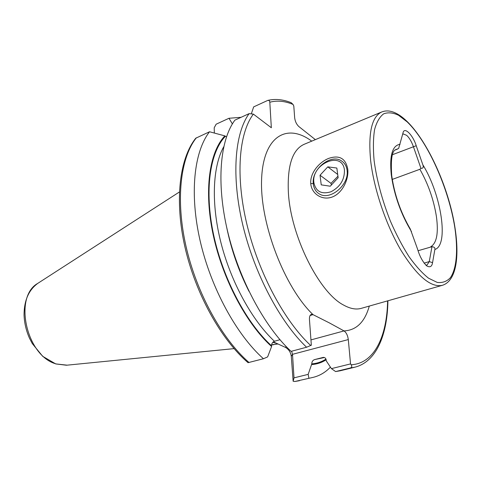 <?xml version="1.0" encoding="UTF-8"?>
<svg xmlns="http://www.w3.org/2000/svg" width="481" height="481" viewBox="0 0 481 481"><rect width="100%" height="100%" fill="white"/><g stroke="black" fill="none" stroke-linecap="round" stroke-linejoin="round"><path stroke-width="0.72" d="M347.775 169.24C348.881 179.732 342.207 193.374 332.155 197.036C322.096 200.763 311.496 193.801 310.75 183.532C309.926 173.25 318.891 162.283 328.661 158.405C339.382 154.768 345.755 158.375 347.775 169.24M392.268 179.419L419.877 169.282L420.947 168.344L413.407 146.657C411.556 141.546 409.307 137.77 406.667 135.329L403.234 133.946L402.633 134.373M251.485 113.366L253.655 106.89L267.785 100.397C269.041 100.264 269.715 100.878 269.811 102.231L271.338 127.76L253.385 114.117L249.128 113.63L234.908 120.142C220.1 139.875 216.131 182.678 227.489 230.874C238.847 279.04 264.592 326.882 291.083 351.364L306.589 347.228L311.339 345.208L309.457 319.588C309.319 316.678 309.95 314.947 311.363 314.4L313.005 314.64L329.299 322.865L344.035 330.922C346.29 332.491 347.715 335.371 348.304 339.574L292.508 354.329L291.63 351.22M272.799 342.304L276.779 343.428L285.492 347.402L286.231 346.615M420.947 168.344C423.124 168.434 423.761 167.268 422.859 164.845L416.209 145.719C413.197 135.51 404.142 125.715 402.934 133.237L398.641 148.449L395.953 149.579C392.027 150.511 390.614 159.163 391.72 175.547M395.093 150.072L397.3 149.218M418.127 250.715L431.962 246.705L429.274 261.586L427.026 265.055L425.787 265.097M391.75 175.818C394.486 194.757 400.673 212.5 410.311 229.052L417.574 249.122C419.618 256.217 422.649 261.79 426.665 265.843C429.954 267.737 431.914 266.678 432.545 262.674L434.866 249.489C435.221 247.859 434.247 246.933 431.962 246.705M214.346 133.033L214.201 127.778L216.143 124.2L228.992 118.272L241.107 117.304M228.992 118.272L232.389 123.906M315.356 139.634L298.839 126.545C296.543 124.393 295.154 121.489 294.667 117.821L293.801 106.042L293.031 104.419L291.155 102.681C283.032 99.417 275.246 98.659 267.785 100.397M330.423 367.123C325.565 372.264 319.871 375.667 313.329 377.314L294.961 381.475L293.145 381.253L294.005 377.862L292.508 354.329L291.282 356.337C290.698 352.278 288.768 349.302 285.492 347.402M291.282 356.337L293.145 381.253M294.005 377.862L308.165 374.368L311.802 363.864C311.802 361.742 312.716 360.323 314.538 359.608L323.31 357.389C324.988 357.407 325.962 358.345 326.22 360.203L326.28 360.9L331.427 368.626L350.547 363.913L348.304 339.574M308.165 374.368L308.874 378.084M326.16 359.746C321.885 362.56 317.117 364.159 311.85 364.556M350.547 363.913L351.13 364.748C352.122 366.131 351.93 367.189 350.559 367.923L354.792 367.213L339.911 370.839L335.594 371.566L331.427 368.626M350.559 367.923L335.594 371.566M248.04 362.68L263.45 358.742C236.658 334.98 211.063 288.311 200.198 241.089C189.328 193.831 194.041 151.557 209.542 131.764L195.743 138.227C179.419 158.64 174.429 200.619 184.963 247.144C195.545 293.644 220.929 339.358 248.04 362.68L247.703 362.391M279.954 339.724L274.429 341.257C272.553 342.039 271.591 343.548 271.549 345.779L271.591 346.506C246.482 323.935 222.655 279.208 213.197 234.902C203.728 190.566 209.337 152.098 224.855 135.882L209.542 131.764M263.45 358.742L267.628 356.896L271.591 346.506M226.473 136.838L224.855 135.882M278.012 343.987L271.609 344.793M273.298 341.841L276.779 343.428M286.442 346.825L285.894 346.705M313.281 183.64C311.423 169.21 330.838 153.361 341.552 160.955C344.582 162.933 346.41 165.945 347.029 169.991M313.925 182.882C310.792 164.111 342.256 150.192 344.432 169.937C344.679 179.623 340.193 186.905 330.976 191.775C321.603 194.577 315.921 191.612 313.925 182.882M330.261 186.207L338.143 177.748L336.844 168.037L327.783 166.859L320.045 175.228L321.23 184.866L330.261 186.207M347.102 170.599C349.26 185.023 329.858 200.998 319.282 193.879C315.903 191.835 313.925 188.63 313.347 184.259M337.939 176.232L330.988 183.369L320.045 175.228M337.704 174.453L327.783 166.859M330.988 183.369L331.403 184.975M310.75 183.532L313.6 183.652M455.08 228.325C446.807 172.294 407.858 101.581 381.77 111.959L304.004 144.366C292.448 149.681 287.229 165.614 288.366 192.172C290.506 235.612 319.137 292.803 343.705 305.122C350.24 308.748 356.09 309.824 361.249 308.363L442.286 285.341C456.241 281.06 459.511 257.377 455.098 228.439M369.3 306.072C364.814 322.023 356.385 330.303 344.017 330.91M381.77 111.959C371.789 116.618 368.073 132.768 370.629 160.413C373.809 188.696 385.852 224.525 400.763 249.958C416.877 275.986 430.717 287.782 442.286 285.341M374.11 160.576C376.737 180.092 382.173 200.294 390.41 221.17C396.164 234.349 402.363 246.17 409 256.626C415.704 265.987 422.216 273.178 428.541 278.198L437.241 282.419C442.472 283.044 446.861 281.469 450.402 277.699C456.697 268.494 458.104 250.138 454.9 228.072C448.869 188.943 428.09 141.961 407.209 121.915L398.575 115.284C393.043 112.632 388.065 112.151 383.64 113.841C379.653 116.847 376.635 122.072 374.591 129.521C373.208 138.173 373.046 148.527 374.11 160.576M67.106 365.163L56.349 363.979C26.461 356.409 13.191 296.819 37.861 283.315L38.408 282.96M400.072 144.3C392.31 145.4 389.388 155.616 391.293 174.934C394.252 195.388 400.98 214.285 411.495 231.62M430.717 246.783C436.73 243.152 438.63 233.063 436.411 216.528C433.742 199.765 428.228 184.019 419.877 169.282M434.866 249.489C449.182 245.208 441.233 194.324 422.859 164.845M269.811 102.231C277.05 100.27 284.794 101.004 293.031 104.419M313.329 377.314L294.961 381.475M325.956 359.091C321.729 361.874 317.009 363.462 311.802 363.864M324.392 357.521L314.538 359.608M323.749 357.383L322.901 357.461M387.614 300.872C386.971 336.706 374.14 363.66 351.13 364.748M249.092 362.572C222.156 339.189 196.651 293.121 186.033 246.392C175.415 199.621 180.501 157.63 196.338 137.806M271.549 345.779C246.561 323.226 222.889 278.631 213.552 234.548C204.209 190.434 209.89 152.261 225.409 136.267M274.429 341.257C252.272 320.689 231.145 282.473 221.032 243.037C210.943 203.583 212.62 166.666 223.713 146.795M248.972 291.3C238.738 271.05 231.325 249.819 226.731 227.597M306.589 347.228C280.285 322.33 254.461 273.827 242.827 225.138C231.193 176.413 234.722 133.315 249.128 113.63M310.78 345.538C284.644 321.452 258.688 273.25 246.987 224.699C235.281 176.106 238.871 133.201 253.385 114.117M313.023 314.652C284.457 287.289 259.944 223.479 261.58 179.912C262.909 136.093 286.844 122.589 311.73 141.149M310.948 339.905L344.035 330.922M313.005 314.64L310.113 315.482M392.418 154.72L416.209 145.719M424.086 263.155L429.274 261.586L432.545 262.674M234.073 348.629L66.45 365.229L55.748 363.931L42.701 356.325L32.263 343.542L29.479 338.197C26.142 330.627 24.333 322.865 24.05 314.899C24.116 300.499 28.716 289.971 37.861 283.315L179.395 191.991M299.489 380.687L294.733 381.517M354.792 367.213C376.497 361.772 387.409 334.662 387.92 300.787M271.591 344.919L273.677 344.709"/></g></svg>
